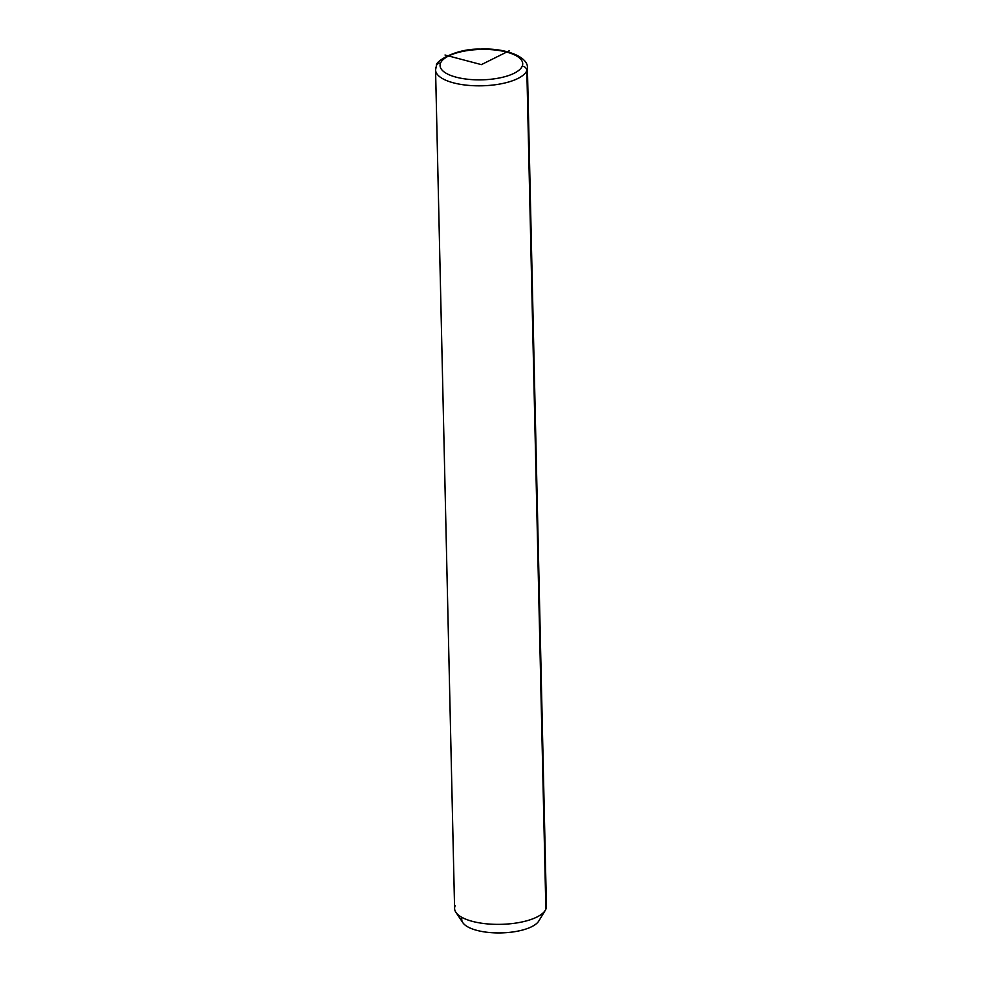 <?xml version="1.0" encoding="UTF-8"?>
<svg xmlns="http://www.w3.org/2000/svg" width="982" height="982" viewBox="0 0 982 982"><rect width="100%" height="100%" fill="white"/><g stroke="black" fill="none" stroke-linecap="round" stroke-linejoin="round"><path stroke-width="1.47" d="M455.157 905.686A45.933 16.903 -1.3 0 0 455.893 912.315A45.933 16.903 -1.3 0 0 500.894 924.344A45.933 16.903 -1.3 0 0 545.305 910.289A45.933 16.903 -1.3 0 0 545.869 909.185A45.933 16.903 -1.3 0 0 545.747 903.636M545.305 910.289L538.836 920.956A39.047 14.374 178.7 0 1 501.09 932.9A39.047 14.374 178.7 0 1 462.841 922.675L455.893 912.315M462.056 917.433A39.047 14.374 -1.3 0 0 495.21 932.875A39.047 14.374 -1.3 0 0 539.327 920.011M526.843 70.643A45.933 16.903 -1.3 0 0 527.408 67.856A45.933 16.903 178.7 0 1 526.843 70.643L545.869 909.185L526.843 70.643A45.933 16.903 178.7 0 1 478.087 85.827A45.933 16.903 178.7 0 1 435.566 69.943A45.933 16.903 -1.3 0 0 478.087 85.827A45.933 16.903 -1.3 0 0 526.843 70.643A4.591 4.21 -157 0 0 522.215 66.199A41.342 15.221 178.7 0 1 474.944 79.788A41.342 15.221 178.7 0 1 440.562 63.057A41.342 15.221 178.7 0 1 487.833 49.468A41.342 15.221 178.7 0 1 522.215 66.199A4.591 4.21 23 0 1 526.843 70.643M546.434 906.398A45.933 16.903 178.7 0 1 545.869 909.185A45.933 16.903 178.7 0 1 497.113 924.369A45.933 16.903 178.7 0 1 454.592 908.485L435.566 69.943L436.438 65.524A4.591 4.21 23 0 1 440.562 63.057A41.342 15.221 -1.3 0 0 474.944 79.788A41.342 15.221 -1.3 0 0 522.215 66.199A41.342 15.221 -1.3 0 0 487.833 49.468A41.342 15.221 -1.3 0 0 440.562 63.057A4.591 4.21 -157 0 0 436.438 65.524L436.438 65.524C434.805 61.768 455.562 48.314 480.664 49.1C505.509 47.848 528.414 56.931 527.408 67.856L546.434 906.398M436.131 67.144A45.933 16.903 -1.3 0 0 435.566 69.943M509.425 50.683L481.389 64.628L445.018 55.017"/></g></svg>
